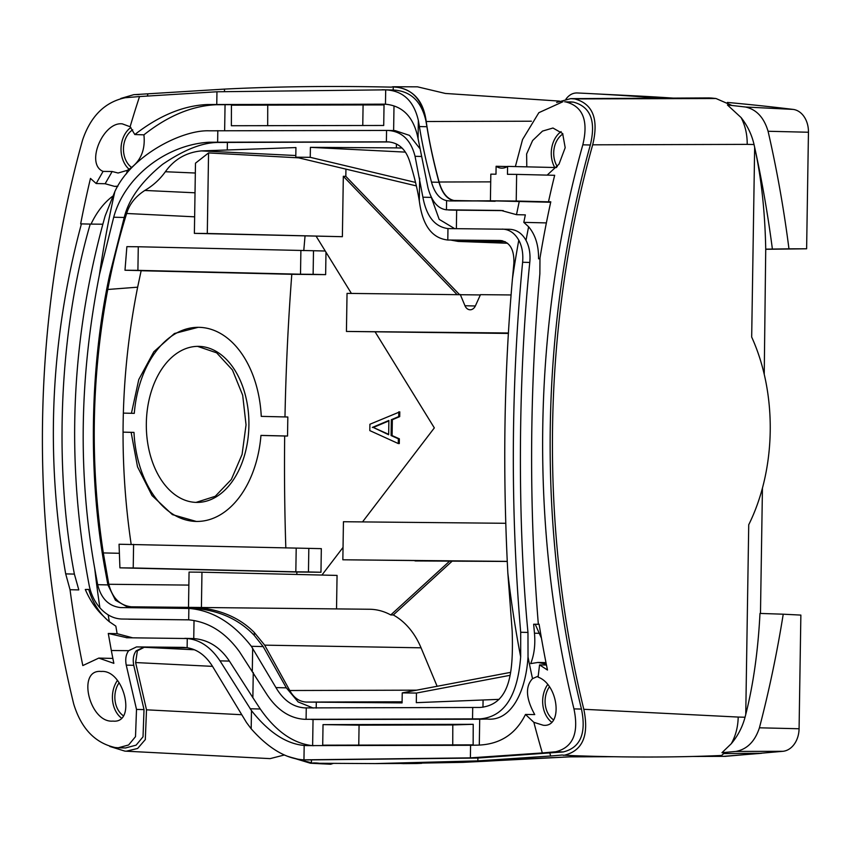 <?xml version="1.0" encoding="UTF-8"?>
<svg xmlns="http://www.w3.org/2000/svg" width="851" height="851" viewBox="0 0 851 851"><rect width="100%" height="100%" fill="white"/><g stroke="black" fill="none" stroke-linecap="round" stroke-linejoin="round"><path stroke-width="1.28" d="M358.76 745.582L359.069 725.148L452.806 724.956L452.743 745.497M452.806 724.956L473.22 724.307L473.145 744.859L322.71 745.178L323.029 724.627L359.069 725.148M323.029 724.627L473.22 724.307M479.294 745.082L479.709 719.223L311.36 719.478M253.258 672.481L252.864 697.65L260.278 709C275.82 731.328 293.276 743.551 312.625 745.667L313.349 745.721M307.073 745.614L304.179 745.465C286.064 743.817 268.501 732.19 251.47 710.596L220.015 660.865C210.793 647.154 199.879 639.718 187.263 638.537L187.124 647.749C197.272 649.302 205.772 655.557 212.612 666.493L246.535 722.595L251.183 728.796C268.746 748.635 286.34 758.986 303.956 759.837L470.38 757.869L470.582 745.295L306.796 745.614M187.263 638.537L127.001 637.75L108.279 633.474L111.332 650.515A761.283 500.431 90.6 0 0 113.853 663.344L98.79 658.089L82.813 665.567A761.283 500.431 90.6 0 1 70.037 589.711L65.697 573.882L74.377 574.095L78.654 589.328L78.76 589.913L70.037 589.711M127.001 637.75L126.437 637.739M192.996 638.548L184.752 638.356M126.501 173.817A748.337 491.931 -89.4 0 1 127.373 170.317L118.087 173.019L112.172 171.508L103.077 171.402C85.047 163.988 103.279 121.267 122.342 123.874L130.118 126.746A761.283 500.431 -89.4 0 1 139.543 96.557L125.32 97.716C104.96 101.982 90.717 116.076 82.59 140.011A761.283 500.431 -89.4 0 0 73.729 704.075C81.196 728.456 94.993 742.944 115.108 747.529L118.246 747.784L128.607 744.976L135.511 736.647L136.511 709.426L126.246 665.131C125.118 659.227 125.916 654.398 128.671 650.675L136.554 646.909L183.199 647.377M183.529 647.388L187.124 647.749M128.671 650.675L111.332 650.515M103.397 616.103A87.547 57.549 -89.4 0 1 85.291 589.477L88.727 589.424C92.716 602.87 99.578 613.624 109.311 621.687L115.842 626.134L117.13 633.676L108.279 633.474M507.462 174.306L507.59 166.392A16.743 12.616 91.4 0 1 501.686 168.158A16.743 12.616 91.4 0 1 496.112 166.275L495.984 174.2L490.825 174.147L490.41 200.793L516.217 201.038L516.642 174.391L507.462 174.306M556.49 167.551L507.59 166.392M130.873 127.459A24.36 18.36 -88.6 0 0 129.097 169.243M132.724 129.82A21.126 15.924 -88.6 0 0 123.48 148.308A21.126 15.924 -88.6 0 0 131.565 167.424M117.395 680.481A24.36 18.36 -88.6 0 0 121.289 717.946M119.129 682.725A21.126 15.924 -88.6 0 0 123.235 715.659M547.629 684.63A24.36 18.36 -88.6 0 0 551.533 722.084M549.374 686.863A21.126 15.924 -88.6 0 0 553.48 719.808M562.915 133.99A21.126 15.924 -88.6 0 0 557.277 166.573M561.107 131.597A24.36 18.36 -88.6 0 0 554.724 167.509M112.172 171.508L105.13 183.742L96.174 183.529L90.472 178.423A761.283 500.431 90.6 0 0 80.654 223.877L81.409 223.887C50.305 339.581 45.06 456.253 65.697 573.882M96.174 183.529L103.077 171.402M101.216 671.46C124.267 669.365 136.83 723.807 112.96 721.095C89.578 723.361 76.367 668.907 101.216 671.46L101.599 671.46M516.642 174.391L554.671 175.295A761.283 500.431 90.6 0 0 548.491 201.804L550.788 201.825A761.283 500.431 90.6 0 0 539.981 258.087L539.864 273.809C529.396 390.705 528.886 507.483 538.332 624.145L539.098 624.155A761.283 500.431 90.6 0 0 547.48 670.035L539.555 664.876L538.098 677.13C558.852 684.619 563.117 727.871 543.204 725.233L533.864 722.329A761.283 500.431 90.6 0 0 542.332 752.944L555.746 751.763C572.957 747.433 579.02 733.137 573.957 708.894L581.467 709.064C586.488 733.424 580.414 747.71 563.256 751.944L477.89 758.039L307.583 759.932M570.468 101.886L565.958 101.96C582.978 106.471 588.605 120.757 582.818 144.819A761.283 500.431 90.6 0 0 573.957 708.894M562.958 101.705L538.853 112.683L522.546 139.532L515.376 166.573M526.79 166.839L526.631 153.946L532.609 140.543L542.502 131.097L552.969 128.022L562.649 133.554L565.192 147.691L558.99 164.2L547.161 175.115M727.403 102.428A4028.623 3035.751 91.4 0 1 793.079 109.396A22.775 17.158 91.4 0 1 808.45 132.245L806.62 248.79L766.187 249.29M548.491 201.804L516.217 201.038M550.693 202.261L490.41 200.793M546.374 222.909L523.812 222.366L525.333 214.888L516.483 214.675L519.248 201.517M565.936 99.12L566.458 98.45C569.457 94.706 573.01 92.876 577.138 92.961A4029.825 3036.655 91.4 0 1 588.562 93.514L637.452 95.972A4028.623 3035.751 91.4 0 1 673.184 98.11M556.628 102.428L570.734 98.631L574.691 98.918C592.924 103.811 598.923 119.108 592.679 144.819A761.283 500.431 90.6 0 0 583.807 709.287L738.2 717.063C737.998 726.882 735.689 735.764 731.275 743.721L721.967 752.688L735.955 751.433C747.125 749.274 754.954 741.402 759.422 727.807C769.091 690.789 777.027 652.93 783.228 614.199L800.865 615.092L799.078 728.754A22.775 17.158 91.4 0 1 782.888 751.305L725.201 756.358M541.449 638.207L535.215 624.262L539.119 624.294M546.289 664.142L537.981 662.44L530.684 663.61C534.215 654.802 535.481 644.664 534.46 633.208L533.651 624.219L539.109 624.272M546.47 665.046L539.555 664.876M538.257 676.098L532.524 678.662C525.141 686.502 525.875 698.48 534.736 714.585L525.482 714.446C515.908 733.902 500.388 744.114 478.9 745.093L470.582 745.295M525.482 714.446L533.864 722.329M105.13 183.742L114.545 186.369L117.853 186.199M74.377 574.095C53.432 464.901 59.357 330.028 90.227 224.09L102.833 224.217M540.034 258.8L538.566 258.789C538.704 245.439 535.385 234.77 528.62 226.781L523.812 222.366M502.122 229.1C509.132 229.302 514.695 233.004 518.791 240.195C522.088 246.375 523.365 253.736 522.61 262.268C510.898 385.684 510.26 509.015 520.695 632.261L520.674 656.738C517.631 696.182 504.122 716.893 480.145 718.872L304.69 719.318C289.425 718.361 276.543 709.649 266.065 693.171L239.546 651.834C225.504 632.41 208.548 621.751 188.688 619.847L121.991 619.028C113.779 618.805 106.418 615.06 99.907 607.805C94.535 601.583 90.972 594.168 89.217 585.573C65.453 461.306 70.761 338.092 105.152 215.909L114.821 191.656C131.097 155.563 182.082 129.682 209.176 130.809L387.928 130.437C401.842 131.362 410.895 139.989 415.054 156.307L422.894 197.209C426.479 216.388 434.829 226.845 447.966 228.579L509.334 229.27C516.493 229.568 522.057 233.27 526.014 240.365C529.311 246.545 530.567 253.906 529.779 262.438C518.068 376.27 517.174 520.11 527.971 632.431L528.024 656.919C525.79 692.14 510.962 721.531 487.197 719.042L479.709 719.223M528.024 656.972A748.337 491.931 90.6 0 0 531.652 674.652A748.337 491.931 90.6 0 0 532.524 678.662M88.749 589.52L85.291 589.477M188.635 619.847L128.575 619.188M194.028 620.517L193.751 638.58C208.357 639.75 220.239 647.249 229.408 661.089L252.864 697.65M192.581 638.548L193.751 638.58L192.581 638.548M117.13 633.676L132.618 637.803M388.247 130.448L395.087 130.607L409.459 135.373L419.607 148.244M387.928 130.437L395.087 130.607M431.042 196.624L439.18 219.345L454.796 228.717M470.38 757.869L542.332 752.944M570.234 101.875L573.468 102.131C590.52 106.726 596.136 121.012 590.328 145A761.283 500.431 90.6 0 0 581.467 709.064M496.793 200.942L449.488 200.953M384.822 104.162L216.314 104.726C192.113 105.769 167.977 115.81 143.915 134.841L134.809 134.543C159.371 115.438 183.688 105.439 207.793 104.524L385.471 104.216C402.991 105.854 413.863 117.321 418.064 138.617L427.989 187.826C431.68 201.41 437.839 208.74 446.445 209.814L500.739 210.463M501.271 210.484L516.483 214.675M457.2 210.197L448.562 209.995L457.498 210.208L456.657 210.176L456.37 228.728M446.445 209.814L446.594 200.613C439.637 199.134 434.595 192.964 431.489 182.114C426.138 162.052 422.107 143.521 419.405 126.533L418.352 120.416C413.809 100.886 402.927 90.695 385.694 89.844L216.962 91.77L216.76 104.343M449.732 200.964L446.594 200.613M539.098 624.166L538.332 624.145M535.215 624.262L533.651 624.219M503.228 210.612L456.657 210.176M783.228 614.199L759.986 613.433C758.05 651.015 753.305 684.693 745.753 714.457L748.731 524.737A159.871 105.088 90.6 0 0 751.678 337.06L754.656 147.34A837.405 550.48 90.6 0 0 754.039 144.532C751.752 134.618 747.444 125.64 741.115 117.587C745.263 125.629 747.295 134.564 747.199 144.372L592.679 144.819M765.73 249.152L772.389 249.056A837.405 550.48 90.6 0 0 754.656 147.34C761.294 177.476 764.985 211.41 765.73 249.152L764.23 374.302M731.275 743.721C737.86 735.87 742.444 727.031 745.04 717.233A837.405 550.48 90.6 0 0 745.753 714.457M772.389 249.056L788.962 248.832C783.856 208.835 776.889 169.647 768.081 131.267C763.953 117.459 756.39 109.375 745.402 107.003L727.435 104.96L741.115 117.587M418.532 763.358A19.03 15.552 89.5 0 1 416.692 763.517L403.448 763.624A4029.825 3036.655 91.4 0 1 400.959 763.507M284.904 755.167A4029.825 3036.655 91.4 0 1 284.011 755.082L270.129 758.624L124.906 751.125L109.79 746.444M404.065 763.634L405.789 763.475M588.562 93.514A4029.825 3036.655 91.4 0 1 659.482 98.184M185.124 647.494L144.064 647.09L136.171 650.845L137.373 650.802L135.617 662.557L146.51 709.819L145.308 739.572L137.639 748.465L126.193 751.22M549.831 753.124A761.283 500.431 90.6 0 0 550.682 755.996L477.847 760.89L375.121 763.581L310.392 763.23L287.946 756.401M312.54 763.092L289.255 756.879M392.747 86.759L398.608 86.77L393.247 86.983C410.948 87.6 421.83 98.578 425.872 119.906L426.213 121.512C428.851 139.745 433.148 159.914 439.084 182.008C442.254 192.879 447.264 199.049 454.104 200.517L495.122 201.283M393.407 86.781C412.448 88.398 423.383 99.971 426.213 121.512L531.396 121.214M562.277 755.007L550.682 755.996M562.777 755.114L573.212 755.656C626.028 757.539 675.503 757.475 721.627 755.475L724.669 752.667L721.967 752.688M583.807 709.287C589.211 735.381 582.733 750.688 564.383 755.209L563.351 755.305M120.821 98.461L133.713 94.684L224.504 89.1C277.022 86.483 332.613 85.834 391.279 87.132L392.13 86.951M136.171 650.845C133.426 654.589 132.618 659.408 133.756 665.312L144.021 709.606L143.021 736.806L136.117 745.146L125.554 747.955M147.308 95.961A761.283 500.431 -89.4 0 1 147.989 93.908M564.383 755.209L573.212 755.656M311.381 763.262L312.051 763.283M90.227 224.09L81.409 223.887M91.036 224.1A87.547 57.549 -89.4 0 1 112.502 196.347M134.809 134.543L130.118 126.746M127.373 170.317C140.107 162.605 145.617 150.776 143.915 134.841M216.962 91.77L139.543 96.557M382.099 89.759L393.194 90.025C410.416 90.866 421.309 101.056 425.862 120.597L426.915 126.735C429.617 143.702 433.638 162.222 438.999 182.295C442.158 193.198 447.19 199.368 454.094 200.793L454.104 200.517M477.847 760.89L477.89 758.039M313.402 762.911L317.029 762.996M333.549 763.315L330.688 764.241L316.455 763.517L318.072 763.017M397.119 763.517L462.763 762.358L570.34 756.826L612.263 756.699M694.267 756.433L723.414 756.348L761.613 753.295M723.765 753.571L759.113 753.295M727.435 104.96L731.254 105.162L715.989 98.514A4034.782 3040.389 -88.6 0 0 711.681 98.056L573.276 98.769M708.926 97.929L711.681 98.056M134.82 94.589L139.032 94.621M454.094 200.793L455.317 201.006M559.479 101.099L445.371 93.45L417.511 86.834L398.608 86.77M224.504 89.1L224.473 91.419M225.058 104.545L224.643 130.511M231.429 105.184L384.035 104.918L383.716 125.469L231.366 125.735L231.429 105.184L363.09 104.747L362.771 125.193M267.682 125.469L267.735 104.918M363.09 104.747L384.035 104.918M806.62 248.79L788.962 248.832M693.214 756.465L722.776 756.369A15.222 11.435 89.8 0 0 723.414 756.348L725.924 756.337M570.34 756.826A15.222 11.435 89.8 0 1 569.723 756.858M530.237 758.645A15.222 8.861 86.5 0 0 530.588 758.645L569.713 756.858L613.411 756.72M518.738 759.369A15.222 10.276 86.4 0 0 519.163 759.358A15.222 10.276 86.4 0 0 519.546 759.326M493.761 760.783A15.222 10.233 87.1 0 0 494.101 760.773A15.222 10.233 87.1 0 0 494.399 760.751M187.06 647.739L144.244 647.292L137.373 650.802M186.326 619.73L186.912 619.751M187.305 608.337L188.858 608.412C212.325 610.305 233.153 622.932 251.343 646.292L275.947 687.587C283.468 700.394 293.127 707.17 304.924 707.904L480.06 707.458C510.568 704.745 513.44 671.865 512.174 630.942L507.834 572.936C502.558 471.177 504.069 373.451 512.366 279.756L513.876 263.161C514.323 249.407 509.781 241.844 500.25 240.482L447.796 240.014C432.34 238.312 422.947 225.951 419.596 202.942L419.309 201.038C417.501 189.56 414.352 176.551 409.863 162.009C405.938 149.276 398.545 142.564 387.694 141.851L209.155 142.223C166.434 144.638 124.693 176.604 113.704 217.228L99.418 274.799C79.505 375.919 77.909 473.635 94.631 567.968L97.663 584.669C101.088 598.519 108.694 606.157 120.48 607.571L196.507 608.55C220.175 610.88 239.429 619.826 254.268 635.399L263.172 646.579L286.34 687.842L298.158 701.947L313.211 708.043M188.858 608.412L188.688 619.847M507.834 572.936A758.996 498.931 90.6 0 0 520.652 656.781M99.418 274.788A758.996 498.931 -89.4 0 1 114.853 191.624M389.354 141.947L219.25 142.457C203.272 142.16 184.316 149.489 162.392 164.477C141.404 181.603 128.692 199.262 124.225 217.473L109.673 274.82C89.493 367.302 88.196 477.241 104.918 568.702L107.917 584.914L115.449 600.232L128.671 607.667M460.083 240.344L502.154 240.663M505.217 241.695L459.774 241.45L459.795 240.344M458.21 241.429L507.558 243.248L458.21 241.429L451.094 240.131M459.146 241.45L459.774 241.45M123.342 413.107L134.288 413.363A97.067 63.804 -89.4 0 1 198.549 327.327A97.067 63.804 -89.4 0 1 261.257 416.373L287.829 417.001L287.532 436.031L260.959 435.404A97.067 63.804 -89.4 0 1 196.687 521.44A97.067 63.804 -89.4 0 1 133.99 432.393L123.044 432.138L131.139 432.361L137.522 466.805L152.01 495.537L172.402 514.621L196.273 521.44M325.986 252.215L325.635 274.628L291.797 274.299A1903.198 1434.148 -88.6 0 0 284.979 416.937M303.764 250.641L305.041 235.982M296.893 574.457L296.786 572.01L320.965 572.244L321.327 548.65L119.055 544.236L119.917 567.84L133.224 567.968L133.596 544.374M287.532 436.031L284.681 436.01A1903.198 1434.148 -88.6 0 0 285.83 547.98M398.289 443.552L399.289 443.584L399.364 438.818L392.088 435.584L392.343 419.724L399.715 416.618L399.789 411.863L369.908 424.255L369.802 430.595L398.289 443.552L398.364 438.797L391.088 435.552L391.343 419.703L398.715 416.596L398.789 411.841M345.942 169.115L345.825 176.348L459.38 294.457M452.424 560.915L393.29 614.975A76.133 57.368 -88.6 0 1 421.054 647.813L437.127 686.289M388.673 434.318L373.302 427.468L388.875 420.915M196.39 502.409A78.026 51.294 90.6 0 0 196.868 502.409A78.026 51.294 90.6 0 0 248.907 425.234A78.026 51.294 90.6 0 0 198.847 346.368A78.026 51.294 90.6 0 0 198.368 346.357A78.026 51.294 90.6 0 0 146.329 423.532A78.026 51.294 90.6 0 0 196.39 502.409M197.538 346.357L216.643 352.825L232.429 369.962L242.684 395.226L246.045 424.862L242.088 454.413L231.344 479.475L215.239 496.303L196.049 502.398M284.681 436.01L260.949 435.446M291.797 274.299L141.138 270.735M198.145 327.327L174.412 333.518L153.84 351.729L138.777 379.546L131.448 413.235M131.139 432.361L133.99 432.393M131.192 544.523C118.502 458.317 120.651 372.536 137.649 287.181L141.16 270.607L124.991 270.235L137.905 270.352L138.277 246.758L126.873 246.652L124.991 270.235M296.201 548.235L295.829 571.829L308.456 571.946L308.828 548.352M300.882 250.619L300.509 274.213L313.125 274.33L313.498 250.737L138.277 246.758M505.696 523.291L343.442 521.727L342.847 559.788L415.033 560.554M393.29 614.975L390.758 614.943L449.892 560.894M390.758 614.943A76.09 57.336 -88.6 0 0 369.504 609.252A76.09 57.336 -88.6 0 0 369.472 609.252L197.506 607.454L369.504 609.252M336.528 608.912L337.06 575.414L201.964 572.202L189.06 572.085L188.507 607.369M375.27 332.124L434.329 427.893L362.515 521.918M343.038 547.406L321.933 575.053M316.147 236.248L351.399 293.425M342.379 236.695L207.293 233.482L208.559 152.925L195.485 163.179L194.379 233.365L342.379 236.695L343.325 176.285L456.913 294.435M480.347 294.946L347.038 293.382L346.431 331.443L508.441 333.443M507.228 561.437L415.022 560.937M342.847 559.788L507.217 561.373M460.263 294.467L464.976 305.743A7.989 6.021 -88.6 0 0 470.071 309.785A7.989 6.021 -88.6 0 0 475.411 305.839L480.475 294.659L511.111 294.957M345.825 176.348L343.325 176.285M298.648 157.85L208.559 152.925M194.379 233.365L207.293 233.482M201.41 607.497L201.964 572.202M197.464 607.454L196.528 607.444L196.507 608.55M104.918 568.702L103.311 552.927L108.8 584.275C112.321 598.008 119.874 605.518 131.448 606.816L196.528 607.444M197.421 607.454C221.1 609.72 240.067 618.071 254.311 632.506L264.672 645.154L289.765 690.523C293.786 697.767 299.275 701.618 306.254 702.075L402.076 702.894L402.236 692.895L416.458 693.054L509.823 675.364M416.458 693.054L416.309 702.66L499.111 699.352M306.254 702.075L402.097 701.798M510.419 672.396L402.236 692.895M119.363 553.288L103.311 552.927C90.036 465.88 91.323 379.11 107.173 292.606A743.774 488.921 -89.4 0 1 109.502 275.841M416.362 185.901L295.786 157.169L295.935 147.563L201.357 150.904C186.241 152.393 174.242 159.328 165.371 171.732C159.871 179.391 153.031 185.635 144.84 190.443C135.458 196.496 129.395 204.187 126.65 213.484C119.331 236.812 113.034 262.14 107.758 289.478L107.173 292.606M165.371 171.732L195.326 173.019M194.645 216.824L126.65 213.484M108.8 584.275L188.858 585.094M296.786 572.01L119.917 567.84M295.829 571.829L133.224 567.968M320.965 572.244L308.456 571.946M107.758 289.478L137.649 287.181M300.509 274.213L137.905 270.352M325.635 274.628L313.125 274.33M325.252 251.013L313.498 250.737M201.357 150.904L295.808 155.52M405.342 152.116L310.402 147.34L396.375 147.893L396.428 143.968M402.034 148.042L396.375 147.893M295.786 157.169L310.243 157.329L415.522 182.422M310.243 157.329L310.402 147.34M346.431 331.443L508.472 332.996M399.715 416.618L398.715 416.596M392.343 419.724L391.343 419.703M392.088 435.584L391.088 435.552M399.364 438.818L398.364 438.797M372.302 427.447L388.886 420.468L388.662 434.744L373.302 427.468M447.796 240.014L447.966 228.579M217.813 130.639L217.633 142.064M472.528 719.063L472.709 707.638M507.345 166.541L496.112 166.275M313.04 719.51L312.625 745.667M250.173 708.766L260.278 709M251.47 710.596L251.183 728.796M538.991 633.314L534.46 633.208M109.3 621.687A748.337 491.931 -89.4 0 1 108.205 614.879M528.62 226.781A748.337 491.931 90.6 0 0 526.014 240.365M415.054 156.307L421.075 156.456M422.894 197.209L431.17 197.4M522.61 262.268L529.779 262.438M520.695 632.261L527.971 632.431M480.145 718.872L487.197 719.042M553.895 751.933L561.405 752.114M555.746 751.763L563.256 751.944M582.818 144.819L590.328 145M565.958 101.96L573.468 102.131M564.692 101.822L572.202 101.992M738.2 717.063L745.04 717.233M747.199 144.372L754.039 144.532M241.397 714.702L146.51 709.819M207.793 104.524L216.314 104.726M385.109 89.834L392.619 90.004M136.511 709.426L144.021 709.606M126.246 665.131L133.756 665.312M136.554 646.909L144.064 647.09M304.179 745.465L303.956 759.837M311.455 760.017L311.413 763.06M782.888 751.305L735.955 751.433M715.989 98.514L574.691 98.918M425.862 120.597L425.872 119.906M439.084 182.008L490.708 181.869M793.079 109.396L745.402 107.003M393.194 90.025L393.247 86.983M419.405 126.533L426.915 126.735M418.064 138.617L418.352 120.416M393.619 130.575L394.002 105.992M385.471 104.216L385.694 89.844M431.489 182.114L438.999 182.295M808.45 132.245L768.081 131.267M457.327 200.9L491.431 200.815M799.078 728.754L759.422 727.807M485.698 761.23A15.222 13.031 86.4 0 0 486.261 761.209L530.577 758.645M144.244 647.292L194.124 649.76M135.617 662.557L212.548 666.365M220.015 660.865L229.408 661.089M99.907 607.805A758.996 498.931 -89.4 0 1 94.674 567.968M518.791 240.195A758.996 498.931 90.6 0 0 512.313 279.756M275.947 687.587L286.34 687.842M251.343 646.292L263.172 646.579M97.663 584.669L107.917 584.914M113.704 217.228L124.225 217.473M209.155 142.223L219.25 142.457M421.054 647.813L264.672 645.154M289.765 690.523L416.639 690.161M254.311 632.506L254.268 635.399M316.295 702.341L316.2 708.096M482.964 707.245L483.081 700.33M227.387 142.308L227.27 149.84M195.017 192.805L144.84 190.443M475.347 305.988L464.976 305.743M419.309 201.038L419.671 178.199M386.386 141.83L386.567 130.416M252.662 648.228L252.3 671.067M306.264 707.926L306.083 719.34M537.981 662.44L545.98 662.631M762.443 488.112L760.475 613.454M114.545 186.369L117.715 186.443M125.746 747.965L118.246 747.784M397.14 763.517L375.121 763.581M709.138 97.929L570.734 98.642M637.431 95.972L614.294 94.801M722.776 756.369L725.286 756.358M397.47 763.517L462.955 762.358L486.229 761.209M323.029 763.868L310.392 763.23M421.67 763.315L416.66 763.517M196.687 521.44L195.687 521.429M198.549 327.327L197.549 327.316M98.79 658.089L112.864 658.419"/></g></svg>
